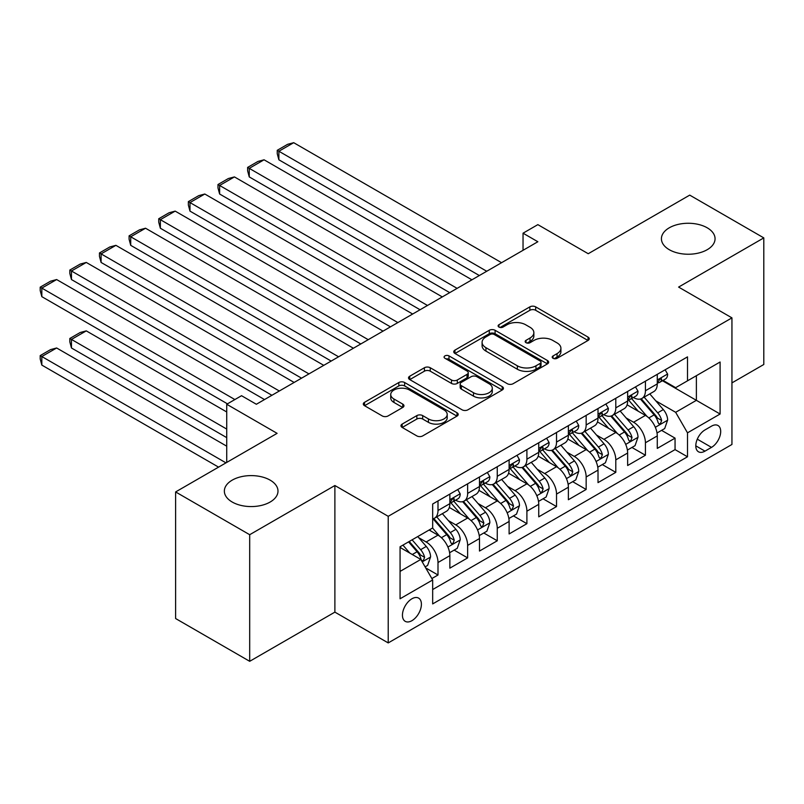 <?xml version="1.0" encoding="UTF-8"?>
<svg xmlns="http://www.w3.org/2000/svg" width="804" height="804" viewBox="0 0 804 804"><rect width="100%" height="100%" fill="white"/><g stroke="black" fill="none" stroke-linecap="round" stroke-linejoin="round"><path stroke-width="1.21" d="M553.051 358.293A2.874 1.658 0 0 0 557.132 358.293L588.036 340.454A4.11 2.372 0 0 0 589.231 338.775A4.11 2.372 0 0 0 588.036 337.097L535.675 306.867A4.11 2.372 0 0 0 529.856 306.867L498.952 324.715A2.874 1.658 0 0 0 498.118 325.891A2.874 1.658 0 0 0 498.952 327.067A2.874 1.658 0 0 0 503.033 327.067L507.033 324.756A13.165 7.598 0 0 1 525.645 324.756L530.007 327.268A13.165 7.598 0 0 1 533.856 332.645A13.165 7.598 0 0 1 530.007 338.022L526.007 340.333A2.874 1.658 0 0 0 525.163 341.499A2.874 1.658 0 0 0 526.007 342.675A2.874 1.658 0 0 0 530.077 342.675L534.077 340.373A13.165 7.598 0 0 1 552.69 340.373L557.051 342.886A13.165 7.598 0 0 1 560.911 348.263A13.165 7.598 0 0 1 557.051 353.639L553.051 355.941A2.874 1.658 0 0 0 552.207 357.117A2.874 1.658 0 0 0 553.051 358.293L553.051 355.941M270.144 480.139A26.823 15.487 0 0 0 240.909 476.782A26.823 15.487 0 0 0 224.356 491.083A26.823 15.487 0 0 0 232.215 502.038A26.823 15.487 0 0 0 261.441 505.394A26.823 15.487 0 0 0 277.993 491.083A26.823 15.487 0 0 0 270.144 480.139M707.208 227.803A26.823 15.487 0 0 0 677.973 224.447A26.823 15.487 0 0 0 661.421 238.748A26.823 15.487 0 0 0 669.28 249.702A26.823 15.487 0 0 0 698.505 253.059A26.823 15.487 0 0 0 715.057 238.748A26.823 15.487 0 0 0 707.208 227.803M411.929 620.678A13.407 7.738 120 0 0 420.683 608.859A13.407 7.738 120 0 0 418.633 598.116A13.407 7.738 120 0 0 411.929 598.779A13.407 7.738 120 0 0 403.166 610.598A13.407 7.738 120 0 0 405.226 621.341A13.407 7.738 120 0 0 411.929 620.678M402.171 424.08A4.11 2.372 0 0 0 400.975 425.758A4.11 2.372 0 0 0 402.171 427.437L416.864 435.919A4.11 2.372 0 0 0 422.683 435.919L457.004 416.1A4.11 2.372 0 0 0 458.21 414.422A4.11 2.372 0 0 0 457.004 412.743L404.643 382.523A4.11 2.372 0 0 0 398.834 382.523L364.513 402.332A4.11 2.372 0 0 0 363.307 404.01A4.11 2.372 0 0 0 364.513 405.688L382.252 415.939A4.11 2.372 0 0 0 388.071 415.939L402.754 407.457A4.11 2.372 0 0 0 403.96 405.779A4.11 2.372 0 0 0 402.754 404.1L393.96 399.015A11.005 6.352 0 0 1 390.734 394.523A11.005 6.352 0 0 1 397.528 388.654A11.005 6.352 0 0 1 409.517 390.03L443.989 409.929A11.005 6.352 0 0 1 447.205 414.422A11.005 6.352 0 0 1 440.421 420.291A11.005 6.352 0 0 1 428.421 418.914L422.683 415.598A4.11 2.372 0 0 0 416.864 415.598L402.171 424.08L402.171 427.437M731.941 382.885L763.8 364.493L763.8 237.894L689.721 195.121L588.237 253.722L537.856 224.638L523.042 233.19L537.856 241.743L256.365 404.261L241.542 395.709L226.728 404.261L226.728 462.431M249.692 534.71L249.692 661.31L334.886 612.125L334.886 485.526L249.692 534.71L175.614 491.937L277.099 433.346L226.728 404.261M334.886 485.526L388.221 516.319L731.941 317.871L731.941 444.471L388.221 642.919L388.221 516.319M763.8 237.894L678.606 287.078L731.941 317.871M507.324 383.699A4.11 2.372 0 0 0 513.133 383.699L547.454 363.88A4.11 2.372 0 0 0 548.66 362.202A4.11 2.372 0 0 0 547.454 360.524L495.103 330.293A4.11 2.372 0 0 0 489.284 330.293L454.963 350.112A4.11 2.372 0 0 0 453.757 351.79A4.11 2.372 0 0 0 454.963 353.469L507.324 383.699M446.079 358.916A2.874 1.658 0 0 1 449.004 359.328L449.004 355.901L502.229 386.634A4.11 2.372 0 0 1 503.435 388.312A4.11 2.372 0 0 1 502.229 389.99L467.908 409.809A4.11 2.372 0 0 1 462.089 409.809L409.738 379.578L409.738 376.222A4.11 2.372 0 0 0 408.532 377.9A4.11 2.372 0 0 0 409.738 379.578M409.738 376.222L424.422 367.74A4.11 2.372 0 0 1 430.24 367.74L451.476 380.001A4.11 2.372 0 0 0 457.295 380.001L467.034 374.373A4.11 2.372 0 0 0 468.24 372.694A4.11 2.372 0 0 0 467.034 371.016L444.934 358.252A2.874 1.658 0 0 1 444.089 357.076A2.874 1.658 0 0 1 445.868 355.539A2.874 1.658 0 0 1 449.004 355.901M249.692 661.31L175.614 618.537L175.614 491.937M431.859 578.548L437.999 575.001L425.708 567.905M418.713 537.685L426.15 541.986A16.763 9.678 60 0 1 437.999 562.509L449.858 555.664L449.858 568.157L467.637 557.896L454.149 550.107M448.341 520.58L455.778 524.871A16.763 9.678 60 0 1 467.637 545.403L479.485 538.559L479.485 551.052L497.264 540.78L483.787 533.002M477.968 503.475L485.415 507.766A16.763 9.678 60 0 1 497.264 528.298L509.113 521.454L509.113 533.946L526.901 523.675L513.414 515.897M507.605 486.36L515.042 490.661A16.763 9.678 60 0 1 526.901 511.193L538.75 504.349L538.75 516.831L556.529 506.57L543.042 498.781M537.233 469.255L544.68 473.556A16.763 9.678 60 0 1 556.529 494.078L568.378 487.234L568.378 499.726L586.156 489.465L572.679 481.676M566.87 452.149L574.307 456.441A16.763 9.678 60 0 1 586.156 476.973L598.015 470.129L598.015 482.621L615.794 472.36L602.307 464.571M596.498 435.044L603.935 439.336A16.763 9.678 60 0 1 615.794 459.868L627.643 453.024L627.643 465.516L645.421 455.245L645.421 442.763A16.763 9.678 -120 0 0 633.572 422.231L626.125 417.939M631.944 447.466L645.421 455.245M449.858 555.664A16.763 9.678 -120 0 0 437.999 535.142L429.115 530.007M479.485 538.559A16.763 9.678 -120 0 0 467.637 518.027L449.305 507.455M509.113 521.454A16.763 9.678 -120 0 0 497.264 500.922L478.943 490.35M538.75 504.349A16.763 9.678 -120 0 0 526.901 483.817L508.57 473.234M568.378 487.234A16.763 9.678 -120 0 0 556.529 466.712L538.208 456.129M598.015 470.129A16.763 9.678 -120 0 0 586.156 449.597L567.835 439.024M627.643 453.024A16.763 9.678 -120 0 0 615.794 432.492L597.462 421.919M711.5 426.16L704.977 429.929A12.995 7.497 120 0 0 696.495 441.376A12.995 7.497 120 0 0 698.485 451.788A12.995 7.497 120 0 0 704.977 451.144L711.5 447.376A12.995 7.497 120 0 0 719.992 435.929A12.995 7.497 120 0 0 717.992 425.517A12.995 7.497 120 0 0 711.5 426.16M400.07 571.403L420.814 559.433L432.673 579.965L432.673 603.915L687.5 456.783L687.5 432.833L675.651 412.311L655.762 400.824M432.673 579.965L400.07 598.779L400.07 546.77L432.673 527.957L432.673 504.007L687.5 356.875L687.5 380.825L720.093 362.011L720.093 414.02L687.5 432.833M455.627 500.148L455.778 500.239A16.763 9.678 60 0 0 464.159 501.073L476.018 494.229A16.763 9.678 -120 0 0 479.485 486.551L479.485 476.973M485.254 483.043L485.415 483.134A16.763 9.678 60 0 0 493.797 483.958L505.646 477.124A16.763 9.678 -120 0 0 509.113 469.446L509.113 459.868M514.892 465.938L515.042 466.029A16.763 9.678 60 0 0 523.424 466.853L535.273 460.009A16.763 9.678 -120 0 0 538.75 452.34L538.75 442.763M544.519 448.823L544.68 448.913A16.763 9.678 60 0 0 553.051 449.748L564.91 442.903A16.763 9.678 -120 0 0 568.378 435.235L568.378 425.648M574.156 431.718L574.307 431.808A16.763 9.678 60 0 0 582.689 432.642L594.538 425.798A16.763 9.678 -120 0 0 598.015 418.12L598.015 408.543M603.784 414.613L603.935 414.703A16.763 9.678 60 0 0 612.316 415.527L624.175 408.693A16.763 9.678 -120 0 0 627.643 401.015L627.643 391.437M432.673 589.543L675.058 449.607L675.058 438.14L657.27 448.401L657.27 435.919A16.763 9.678 -120 0 0 645.421 415.387L627.1 404.804M633.411 397.508L633.572 397.598A16.763 9.678 -120 0 0 641.954 398.422A16.763 9.678 -120 0 0 645.421 390.754L645.421 381.166M641.954 398.422L653.803 391.578A16.763 9.678 -120 0 0 657.27 383.91L657.27 374.332M437.999 500.922L437.999 510.5A16.763 9.678 60 0 1 434.532 518.178A16.763 9.678 60 0 1 432.673 518.851M434.532 518.178L446.381 511.334A16.763 9.678 -120 0 0 449.858 503.666L449.858 494.078M467.637 483.817L467.637 493.395A16.763 9.678 60 0 1 464.159 501.073M497.264 466.712L497.264 476.29A16.763 9.678 60 0 1 493.797 483.958M526.901 449.597L526.901 459.184A16.763 9.678 60 0 1 523.424 466.853M556.529 432.492L556.529 442.069A16.763 9.678 60 0 1 553.051 449.748M586.156 415.387L586.156 424.964A16.763 9.678 60 0 1 582.689 432.642M615.794 398.281L615.794 407.859A16.763 9.678 60 0 1 612.316 415.527M615.794 459.868L615.794 472.36M586.156 476.973L586.156 489.465M556.529 494.078L556.529 506.57M526.901 511.193L526.901 523.675M497.264 528.298L497.264 540.78M467.637 545.403L467.637 557.896M437.999 562.509L437.999 575.001M420.814 559.433L400.07 547.454M675.651 412.311L696.385 400.332L696.385 375.699L720.093 362.011M662.456 380.744L720.093 414.02M663.049 380.392L675.651 387.669L687.5 380.825M334.886 612.125L388.221 642.919M523.042 233.19L523.042 250.295M661.571 430.361L675.058 438.14M675.058 449.607L687.5 456.783M554.207 358.705L557.051 357.056A13.165 7.598 0 0 0 560.911 351.68L560.911 348.263M533.856 332.645L533.856 336.072A13.165 7.598 0 0 1 530.007 341.439L527.153 343.087M587.975 340.484L535.675 310.294A4.11 2.372 0 0 0 529.856 310.294L500.108 327.469M547.403 363.91L495.103 333.72A4.11 2.372 0 0 0 489.284 333.72L455.024 353.499M540.187 363.378A2.874 1.658 0 0 0 541.032 362.202A2.874 1.658 0 0 0 540.187 361.026L494.229 334.494A2.874 1.658 0 0 0 490.159 334.494L485.938 336.926A13.165 7.598 0 0 0 482.088 342.303A13.165 7.598 0 0 0 485.938 347.68L517.354 365.81A13.165 7.598 0 0 0 535.966 365.81L540.187 363.378L540.187 366.795A2.874 1.658 0 0 0 541.032 365.619L541.032 362.202M482.088 342.303L482.088 345.72A13.165 7.598 0 0 0 485.938 351.097L485.938 347.68M540.187 366.795L535.966 369.237A13.165 7.598 0 0 1 517.354 369.237L485.938 351.097M409.789 379.609L424.422 371.167L424.422 367.74M468.24 372.694L468.24 376.121A4.11 2.372 0 0 1 467.034 377.8L457.295 383.418A4.11 2.372 0 0 1 451.476 383.418L430.24 371.167A4.11 2.372 0 0 0 424.422 371.167M449.004 359.328L502.178 390.02M473.506 392.724A11.005 6.352 0 0 0 485.495 394.101A11.005 6.352 0 0 0 492.289 388.231A11.005 6.352 0 0 0 489.063 383.739L476.923 376.724A4.11 2.372 0 0 0 471.104 376.724L461.365 382.352A4.11 2.372 0 0 0 460.159 384.031A4.11 2.372 0 0 0 461.365 385.709L473.506 392.724L473.506 396.141A11.005 6.352 0 0 0 485.495 397.518A11.005 6.352 0 0 0 492.289 391.648L492.289 388.231M460.159 384.031L460.159 387.448A4.11 2.372 0 0 0 461.365 389.126L461.365 385.709M473.506 396.141L461.365 389.126M447.205 414.422L447.205 417.849A11.005 6.352 0 0 1 440.421 423.718A11.005 6.352 0 0 1 428.421 422.341L422.683 419.025A4.11 2.372 0 0 0 416.864 419.025L402.231 427.467M390.734 394.523L390.734 397.95A11.005 6.352 0 0 0 393.96 402.442L393.96 399.015M402.703 407.487L393.96 402.442M456.943 416.13L404.643 385.94A4.11 2.372 0 0 0 398.834 385.94L364.564 405.729M657.029 432.984L664.687 428.562L667.642 420.01A11.105 6.412 -120 0 0 663.32 409.578L649.783 393.9M647.069 416.472L631.592 398.553M278.877 228.225L420.07 309.751L219.623 194.015L217.984 187.945L217.984 184.518L228.356 178.528L234.436 176.91L219.623 185.463L219.623 194.015M638.265 411.256L629.281 400.854A26.612 15.366 -120 0 0 628.457 399.93M640.436 399.025L654.134 414.884A11.105 6.412 60 0 1 658.094 422.532L658.898 423.849L660.406 423.638L661.652 420.482A11.105 6.412 -120 0 0 657.692 412.824L644.155 397.156M641.25 398.764L655.963 415.809A5.658 3.266 60 0 1 657.391 418.02L661.652 420.482M486.742 271.26L278.877 151.242L278.877 159.795L479.335 275.531M665.129 369.79L667.642 374.151A11.105 6.412 60 0 1 665.35 379.066L659.712 382.322A11.105 6.412 -120 0 0 661.652 379.759L661.421 378.774L660.024 379.056L658.094 381.82A11.105 6.412 60 0 1 657.27 383.397M501.565 262.697L293.701 142.69L278.877 151.242L277.249 150.308L287.621 144.318L293.701 142.69M657.642 382.845L657.692 382.845A11.105 6.412 -120 0 0 659.712 382.322M278.877 159.795L277.249 153.725L277.249 150.308M627.391 450.089L635.049 445.667L638.014 437.115A11.105 6.412 -120 0 0 633.693 426.683L620.145 411.015M617.442 433.577L601.965 415.658M249.25 245.341L390.442 326.856L189.985 211.12L188.357 205.05L188.357 201.623L198.729 195.643L204.799 194.015L189.985 202.568L189.985 211.12M608.628 428.361L599.653 417.959A26.612 15.366 -120 0 0 598.829 417.035M610.809 416.13L624.507 431.989A11.105 6.412 60 0 1 628.467 439.637L629.271 440.954L630.768 440.743L632.014 437.587A11.105 6.412 -120 0 0 628.055 429.939L614.517 414.261M611.613 415.879L626.326 432.914A5.658 3.266 60 0 1 627.753 435.125L632.014 437.587M597.764 467.194L605.422 462.772L608.377 454.22A11.105 6.412 -120 0 0 604.055 443.798L590.518 428.12M587.804 450.682L572.337 432.773M219.623 262.446L360.815 343.961L160.358 228.225L158.73 222.155L158.73 218.738L169.101 212.748L175.171 211.12L160.358 219.673L160.358 228.225M579.001 445.466L570.016 435.075A26.612 15.366 -120 0 0 569.192 434.14M581.181 433.245L594.87 449.094A11.105 6.412 60 0 1 598.829 456.742L599.643 458.059L601.141 457.848L602.387 454.692A11.105 6.412 -120 0 0 598.427 447.044L584.89 431.366M581.985 432.984L596.699 450.019A5.658 3.266 60 0 1 598.126 452.23L602.387 454.692M568.126 484.299L575.785 479.877L578.749 471.325A11.105 6.412 -120 0 0 574.428 460.903L560.89 445.225M558.177 467.797L542.7 449.878M189.985 279.551L331.178 361.066L130.72 245.341L129.092 239.26L129.092 235.843L139.464 229.854L145.544 228.225L130.72 236.778L130.72 245.341M549.373 462.571L540.389 452.18A26.612 15.366 -120 0 0 539.564 451.255M551.544 450.351L565.242 466.199A11.105 6.412 60 0 1 569.202 473.857L570.006 475.174L571.503 474.963L572.76 471.797A11.105 6.412 -120 0 0 568.8 464.149L555.252 448.481M552.348 450.089L567.061 467.124A5.658 3.266 60 0 1 568.488 469.335L572.76 471.797M538.499 501.415L546.157 496.993L549.122 488.44A11.105 6.412 -120 0 0 544.79 478.008L531.253 462.33M528.54 484.902L513.073 466.983M160.358 296.656L301.55 378.181L101.093 262.446L99.465 256.375L99.465 252.948L109.836 246.959L115.907 245.341L101.093 253.893L101.093 262.446M519.736 479.686L510.761 469.285A26.612 15.366 -120 0 0 509.937 468.36M521.917 467.456L535.605 483.315A11.105 6.412 60 0 1 539.564 490.963L540.378 492.279L541.876 492.068L543.122 488.912A11.105 6.412 -120 0 0 539.162 481.254L525.625 465.586M522.721 467.194L537.434 484.239A5.658 3.266 60 0 1 538.861 486.45L543.122 488.912M457.114 288.365L249.25 168.358L249.25 176.91L449.707 292.636M635.492 386.905L638.014 391.267A11.105 6.412 60 0 1 635.713 396.181L630.085 399.427A11.105 6.412 -120 0 0 632.014 396.874L631.783 395.88L630.396 396.161L628.467 398.925A11.105 6.412 60 0 1 627.643 400.503M471.928 279.812L264.064 159.795L249.25 168.358L247.622 167.413L257.994 161.423L264.064 159.795M628.014 399.95L628.055 399.95A11.105 6.412 -120 0 0 630.085 399.427M249.25 176.91L247.622 170.83L247.622 167.413M427.487 305.47L217.984 184.518M605.864 404.01L608.377 408.372A11.105 6.412 60 0 1 606.085 413.286L600.457 416.532A11.105 6.412 -120 0 0 602.387 413.98L602.156 412.995L600.769 413.266L598.829 416.03A11.105 6.412 60 0 1 598.015 417.608M442.3 296.917L234.436 176.91M598.387 417.055L598.427 417.055A11.105 6.412 -120 0 0 600.457 416.532M397.849 322.575L188.357 201.623M576.237 421.115L578.749 425.477A11.105 6.412 60 0 1 576.448 430.391L570.82 433.647A11.105 6.412 -120 0 0 572.76 431.085L572.518 430.1L571.131 430.371L569.202 433.135A11.105 6.412 60 0 1 568.378 434.713M412.663 314.022L204.799 194.015M568.75 434.16L568.8 434.16A11.105 6.412 -120 0 0 570.82 433.647M368.222 339.68L158.73 218.738M546.599 438.22L549.122 442.582A11.105 6.412 60 0 1 546.82 447.496L541.192 450.753A11.105 6.412 -120 0 0 543.122 448.19L542.891 447.205L541.504 447.486L539.564 450.25A11.105 6.412 60 0 1 538.75 451.828M383.036 331.127L175.171 211.12M539.122 451.275L539.162 451.275A11.105 6.412 -120 0 0 541.192 450.753M508.872 518.52L516.53 514.098L519.484 505.545A11.105 6.412 -120 0 0 515.163 495.113L501.626 479.445M498.912 502.008L483.435 484.088M130.72 313.771L271.913 395.287L71.466 279.551L69.827 273.481L69.827 270.054L80.199 264.074L86.279 262.446L71.466 270.998L71.466 279.551M490.108 496.792L481.124 486.39A26.612 15.366 -120 0 0 480.3 485.465M492.279 484.561L505.977 500.42A11.105 6.412 60 0 1 509.937 508.068L510.741 509.384L512.248 509.173L513.495 506.017A11.105 6.412 -120 0 0 509.535 498.369L495.998 482.691M493.093 484.309L507.806 501.344A5.658 3.266 60 0 1 509.233 503.555L513.495 506.017M338.584 356.795L129.092 235.843M516.972 455.335L519.484 459.697A11.105 6.412 60 0 1 517.193 464.611L511.555 467.858A11.105 6.412 -120 0 0 513.495 465.295L513.253 464.31L511.867 464.591L509.937 467.355A11.105 6.412 60 0 1 509.113 468.933M353.408 348.243L145.544 228.225M509.485 468.38L509.535 468.38A11.105 6.412 -120 0 0 511.555 467.858M479.234 535.625L486.892 531.203L489.857 522.65A11.105 6.412 -120 0 0 485.536 512.228L471.988 496.55M469.285 519.113L453.808 501.204M101.093 330.876L227.472 403.839L41.828 296.656L40.2 290.586L40.2 287.169L50.572 281.179L56.642 279.551L41.828 288.103L41.828 296.656M460.471 513.897L451.496 503.505A26.612 15.366 -120 0 0 450.672 502.57M462.652 501.676L476.35 517.525A11.105 6.412 60 0 1 480.31 525.173L481.114 526.489L482.611 526.278L483.857 523.123A11.105 6.412 -120 0 0 479.898 515.475L466.36 499.797M463.456 501.415L478.169 518.449A5.658 3.266 60 0 1 479.596 520.66L483.857 523.123M308.957 373.9L99.465 252.948M487.335 472.44L489.857 476.802A11.105 6.412 60 0 1 487.556 481.717L481.928 484.963A11.105 6.412 -120 0 0 483.857 482.41L483.626 481.425L482.239 481.696L480.31 484.46A11.105 6.412 60 0 1 479.485 486.038M323.771 365.348L115.907 245.341M479.857 485.485L479.898 485.485A11.105 6.412 -120 0 0 481.928 484.963M449.607 552.73L457.265 548.308L460.22 539.755A11.105 6.412 -120 0 0 455.898 529.333L442.361 513.655M226.728 429.075L71.466 339.429L86.279 330.876L226.728 411.97M439.647 536.228L432.562 528.017M71.466 347.981L69.827 341.911L69.827 338.484L71.466 339.429L71.466 347.981L226.728 437.627M430.843 531.002L429.688 529.675M433.024 518.781L446.712 534.63A11.105 6.412 60 0 1 450.672 542.288L451.486 543.604L452.984 543.393L454.23 540.228A11.105 6.412 -120 0 0 450.27 532.58L436.733 516.912M433.828 518.52L448.542 535.554A5.658 3.266 60 0 1 449.969 537.765L454.23 540.228M69.827 338.484L80.199 332.504L86.279 330.876M279.33 391.005L69.827 270.054M457.707 489.546L460.22 493.907A11.105 6.412 60 0 1 457.928 498.822L452.3 502.068A11.105 6.412 -120 0 0 454.23 499.515L453.999 498.53L452.612 498.802L450.672 501.565A11.105 6.412 60 0 1 449.858 503.143M294.143 382.453L86.279 262.446M450.23 502.59L450.27 502.59A11.105 6.412 -120 0 0 452.3 502.068M425.115 566.87L427.627 565.423L430.592 556.87A11.105 6.412 -120 0 0 426.271 546.439L417.748 536.569M225.984 462.863L41.828 356.534L56.642 347.981L226.728 446.18M409.789 553.062L402.925 545.122M41.828 365.086L40.2 359.016L40.2 355.599L41.828 356.534L41.828 365.086L218.577 467.134M401.216 548.117L400.07 546.8M408.563 541.876L417.085 551.745A11.105 6.412 60 0 1 421.045 559.393L421.849 560.71L423.346 560.499L424.602 557.343A11.105 6.412 -120 0 0 420.643 549.685L412.11 539.816M409.246 541.474L418.904 552.67A5.658 3.266 60 0 1 420.331 554.881L424.602 557.343M40.2 355.599L50.572 349.609L56.642 347.981M234.879 399.558L40.2 287.169M264.506 399.558L56.642 279.551M426.15 541.986L437.999 535.142M455.778 524.871L467.637 518.027M485.415 507.766L497.264 500.922M515.042 490.661L526.901 483.817M544.68 473.556L556.529 466.712M574.307 456.441L586.156 449.597M603.935 439.336L615.794 432.492M633.572 422.231L645.421 415.387M645.421 390.754L657.27 383.91M437.999 510.5L449.858 503.666M467.637 493.395L479.485 486.551M497.264 476.29L509.113 469.446M526.901 459.184L538.75 452.34M556.529 442.069L568.378 435.235M586.156 424.964L598.015 418.12M615.794 407.859L627.643 401.015M645.421 442.763L657.27 435.919M697.289 439.175L711.5 447.376M695.792 445.838L704.977 451.144M557.051 357.056L557.051 353.639M526.007 342.675L526.007 340.333M530.007 341.439L530.007 338.022M498.952 327.067L498.952 324.715M529.856 310.294L529.856 306.867M535.675 310.294L535.675 306.867M588.036 340.454L588.036 337.097M454.963 353.469L454.963 350.112M489.284 333.72L489.284 330.293M495.103 333.72L495.103 330.293M547.454 363.88L547.454 360.524M517.354 369.237L517.354 365.81M535.966 369.237L535.966 365.81M430.24 371.167L430.24 367.74M451.476 383.418L451.476 380.001M457.295 383.418L457.295 380.001M467.034 377.8L467.034 374.373M502.229 389.99L502.229 386.634M416.864 419.025L416.864 415.598M422.683 419.025L422.683 415.598M428.421 422.341L428.421 418.914M402.754 407.457L402.754 404.1M364.513 405.688L364.513 402.332M398.834 385.94L398.834 382.523M404.643 385.94L404.643 382.523M457.004 416.1L457.004 412.743M655.33 427.286L667.571 420.221M657.692 412.824L663.32 409.578M648.838 417.939L654.134 414.884M667.571 374.031L657.27 379.97M660.215 378.935L661.652 379.759M625.703 444.391L637.944 437.326M628.055 429.939L633.693 426.683M619.211 435.044L624.507 431.989M596.065 461.506L608.306 454.431M598.427 447.044L604.055 443.798M589.573 452.16L594.87 449.094M566.438 478.611L578.679 471.546M568.8 464.149L574.428 460.903M559.946 469.265L565.242 466.199M536.811 495.716L549.042 488.651M539.162 481.254L544.79 478.008M530.308 486.37L535.605 483.315M637.944 391.136L627.643 397.086M630.587 396.04L632.014 396.874M608.306 408.241L598.015 414.191M600.95 413.145L602.387 413.98M578.679 425.356L568.378 431.296M571.322 430.261L572.76 431.085M549.042 442.461L538.75 448.401M541.695 447.366L543.122 448.19M507.173 512.821L519.414 505.756M509.535 498.369L515.163 495.113M500.681 503.475L505.977 500.42M519.414 459.566L509.113 465.516M512.058 464.471L513.495 465.295M477.546 529.936L489.787 522.861M479.898 515.475L485.536 512.228M471.054 520.58L476.35 517.525M489.787 476.671L479.485 482.621M482.43 481.576L483.857 482.41M447.908 547.042L460.149 539.976M450.27 532.58L455.898 529.333M441.416 537.695L446.712 534.63M460.149 493.777L449.858 499.726M452.793 498.691L454.23 499.515M422.221 561.865L430.522 557.082M420.643 549.685L426.271 546.439M412.291 554.509L417.085 551.745"/></g></svg>

